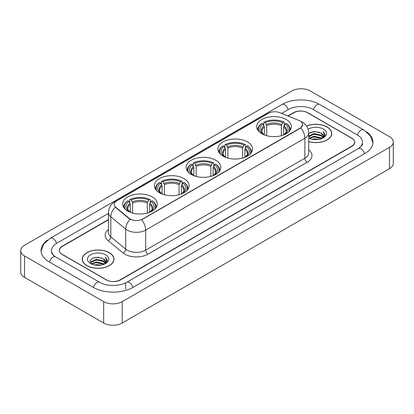 <?xml version="1.0" encoding="UTF-8"?>
<svg xmlns="http://www.w3.org/2000/svg" width="414" height="414" viewBox="0 0 414 414"><rect width="100%" height="100%" fill="white"/><g stroke="black" fill="none" stroke-linecap="round" stroke-linejoin="round"><path stroke-width="0.62" d="M152.248 196.924A17.347 10.014 0 0 0 133.344 194.756A17.347 10.014 0 0 0 122.637 204.009A17.347 10.014 0 0 0 127.719 211.088A17.347 10.014 0 0 0 146.623 213.257A17.347 10.014 0 0 0 157.33 204.009A17.347 10.014 0 0 0 152.248 196.924M247.494 141.935A17.347 10.014 0 0 0 228.595 139.766A17.347 10.014 0 0 0 217.888 149.014A17.347 10.014 0 0 0 222.965 156.099A17.347 10.014 0 0 0 241.869 158.267A17.347 10.014 0 0 0 252.576 149.014A17.347 10.014 0 0 0 247.494 141.935M215.746 160.265A17.347 10.014 0 0 0 196.847 158.096A17.347 10.014 0 0 0 186.14 167.344A17.347 10.014 0 0 0 191.216 174.429A17.347 10.014 0 0 0 210.121 176.597A17.347 10.014 0 0 0 220.828 167.344A17.347 10.014 0 0 0 215.746 160.265M183.997 178.594A17.347 10.014 0 0 0 165.098 176.426A17.347 10.014 0 0 0 154.391 185.674A17.347 10.014 0 0 0 159.468 192.758A17.347 10.014 0 0 0 178.372 194.927A17.347 10.014 0 0 0 189.079 185.674A17.347 10.014 0 0 0 183.997 178.594M286.281 119.542A17.347 10.014 0 0 0 267.377 117.374A17.347 10.014 0 0 0 256.67 126.622A17.347 10.014 0 0 0 261.751 133.706A17.347 10.014 0 0 0 280.656 135.875A17.347 10.014 0 0 0 291.363 126.622A17.347 10.014 0 0 0 286.281 119.542M300.026 120.96A8.834 5.103 0 0 0 298.846 120.386L279.792 112.686A8.834 5.103 0 0 0 268.474 113.255L116.831 200.806A8.834 5.103 0 0 0 114.243 204.418A8.834 5.103 0 0 0 115.842 207.342L129.184 218.344A8.834 5.103 0 0 0 142.67 219.022L300.026 128.174A8.834 5.103 0 0 0 302.613 124.567A8.834 5.103 0 0 0 300.026 120.96M108.463 219.803L62.255 246.48A9.817 5.667 0 0 0 59.378 250.486A9.817 5.667 0 0 0 62.255 254.496L106.222 279.88A9.817 5.667 0 0 0 120.107 279.88L351.745 146.142A9.817 5.667 0 0 0 354.622 142.137A9.817 5.667 0 0 0 351.745 138.126L307.778 112.743A9.817 5.667 0 0 0 293.893 112.743L288.144 116.06M359.212 148.046A17.673 10.205 0 0 0 362.478 142.137A17.673 10.205 0 0 0 357.298 134.923L313.331 109.539A17.673 10.205 0 0 0 288.341 109.539L281.613 113.42M108.463 213.386L56.702 243.272A17.673 10.205 0 0 0 51.522 250.486A17.673 10.205 0 0 0 54.788 256.395M103.676 301.656A13.093 7.555 0 0 0 122.187 301.656L389.465 147.348A13.093 7.555 0 0 0 393.3 142.002A13.093 7.555 0 0 0 389.465 136.656L310.324 90.966A13.093 7.555 0 0 0 291.813 90.966L24.535 245.279A13.093 7.555 0 0 0 20.7 250.62A13.093 7.555 0 0 0 24.535 255.966L103.676 301.656L103.676 323.034A13.093 7.555 0 0 0 122.187 323.034L389.465 168.721A13.093 7.555 0 0 0 393.3 163.38L393.3 142.002M20.7 250.62L20.7 271.998A13.093 7.555 0 0 0 24.535 277.344L103.676 323.034M47.558 240.094A28.147 16.249 0 0 0 41.053 250.486A28.147 16.249 0 0 0 49.297 261.979L93.264 287.363A28.147 16.249 0 0 0 133.065 287.363L364.703 153.625A28.147 16.249 0 0 0 372.947 142.137A28.147 16.249 0 0 0 366.442 131.745M308.72 141.629A15.872 9.165 0 0 0 331.749 133.453A15.872 9.165 0 0 0 327.101 126.974A15.872 9.165 0 0 0 306.593 126.016M109.348 252.69A15.872 9.165 0 0 0 92.048 250.708A15.872 9.165 0 0 0 82.251 259.169A15.872 9.165 0 0 0 86.899 265.653A15.872 9.165 0 0 0 104.199 267.635A15.872 9.165 0 0 0 113.995 259.169A15.872 9.165 0 0 0 109.348 252.69M302.613 124.567L300.885 127.817L300.026 128.438L141.676 219.736A11.452 6.614 60 0 1 145.676 230.112A13.093 7.555 180 0 1 127.165 230.112A13.093 7.555 180 0 1 125.696 229.102L110.828 216.843A13.093 7.555 180 0 1 108.463 212.511L108.463 232.549A13.093 7.555 0 0 0 110.828 236.886L125.696 249.145A13.093 7.555 0 0 0 127.165 250.154A13.093 7.555 0 0 0 145.676 250.154L304.885 158.236A13.093 7.555 0 0 0 308.72 152.89L308.72 132.853A13.093 7.555 180 0 1 304.885 138.193A11.452 6.614 -120 0 0 300.885 127.817M131.166 219.736L129.184 218.732L115.247 207.124A11.452 7.659 129.5 0 0 110.828 216.843L110.828 236.886A3.271 2.189 -50.5 0 1 108.147 240.643A16.363 9.45 180 0 1 108.463 229.553M108.463 219.534L62.136 246.278A9.817 5.667 0 0 0 59.264 250.289A9.817 5.667 0 0 0 62.136 254.294L106.569 279.947A9.817 5.667 0 0 0 120.453 279.947L351.864 146.344A9.817 5.667 0 0 0 354.736 142.338A9.817 5.667 0 0 0 351.864 138.328L307.431 112.675A9.817 5.667 0 0 0 293.547 112.675L287.875 115.951M308.72 141.526A15.706 9.072 0 0 0 331.588 133.453A15.706 9.072 0 0 0 326.988 127.041A15.706 9.072 0 0 0 306.655 126.11M312.156 139.228L313.962 138.902L318.775 139.383M314.273 139.544L316.627 139.596M309.144 138.204L313.962 136.227L321.109 137.779L322.014 138.493M309.605 138.436L313.962 136.894L321.471 138.7M308.72 136.154L313.962 133.556L321.109 135.109L323.018 137.236M308.72 136.822L313.962 134.224L321.109 135.776L322.848 137.552M322.051 138.478A7.4 4.269 0 0 0 323.277 136.123A7.4 4.269 0 0 0 321.109 133.101L323.272 136.284M308.72 138.022A10.671 6.158 0 0 0 323.422 137.81A10.671 6.158 0 0 0 323.422 129.096A10.671 6.158 0 0 0 308.151 129.204M321.109 133.101L314.521 131.476L308.72 133.52M322.775 138.152L324.974 135.337L325.047 134.679L323.215 131.502L324.286 135.052L322.17 138.426M323.215 131.502L325.042 134.804M310.076 132.568L313.507 131.735L319.536 132.283M311.297 134.824L313.507 134.405L319.313 134.886M311.297 137.5L313.507 137.081L319.313 137.562M87.012 265.586A15.706 9.072 0 0 0 104.131 267.553A15.706 9.072 0 0 0 113.829 259.169A15.706 9.072 0 0 0 109.229 252.757A15.706 9.072 0 0 0 92.11 250.791A15.706 9.072 0 0 0 82.412 259.169A15.706 9.072 0 0 0 87.012 265.586M94.402 264.944L96.208 264.618L101.016 265.1M96.514 265.26L98.874 265.317M91.39 263.925L96.208 261.948L103.355 263.501L104.261 264.21M91.851 264.158L96.208 262.616L103.712 264.417M90.795 263.376L90.977 261.85L96.208 259.278L103.355 260.825L105.265 262.957M90.754 263.185L90.977 262.517L96.208 259.945L103.355 261.498L105.094 263.273M104.297 264.194A7.4 4.269 0 0 0 105.518 261.845A7.4 4.269 0 0 0 103.355 258.822L105.513 262.005M105.668 254.817A10.671 6.158 0 0 0 90.578 254.817A10.671 6.158 0 0 0 90.578 263.527A10.671 6.158 0 0 0 105.668 263.527A10.671 6.158 0 0 0 105.668 254.817M103.355 258.822L98.082 257.203L92.617 258.145L89.983 260.944L91.478 263.992M105.021 263.873L107.221 261.058L107.293 260.396L105.456 257.218L106.527 260.773L104.416 264.148M105.456 257.218L107.288 260.525M92.322 258.289L95.748 257.456L101.782 258M93.538 260.546L95.748 260.127L101.559 260.608M93.538 263.221L95.748 262.797L101.559 263.283M264.375 134.948L264.375 126.953L262.978 123.993A14.071 8.125 0 0 0 262.978 134.069L262.714 134.219M263.754 125.333L263.754 122.301L264.22 122.037A15.577 8.994 0 0 1 283.813 122.037L282.741 122.653A14.071 8.125 0 0 0 265.291 122.653L266.688 125.618L266.688 135.699M281.344 135.699L281.344 125.618L282.741 122.653M259.231 131.859A15.577 8.994 0 0 1 261.907 123.372L261.441 123.636A16.234 9.372 0 0 0 257.782 129.561A16.234 9.372 0 0 0 257.824 130.213M283.813 122.037L284.278 122.301L284.278 125.333M261.907 123.372L262.978 123.993M265.291 122.653L264.22 122.037M262.978 134.069L264.261 134.902M290.209 130.213A16.234 9.372 0 0 0 290.25 129.561A16.234 9.372 0 0 0 286.591 123.636L286.126 123.372A15.577 8.994 0 0 1 288.801 131.859M285.318 134.219L285.055 134.069A14.071 8.125 0 0 0 285.055 123.993L286.126 123.372M283.771 134.902L285.055 134.069M285.055 123.993L283.657 126.953L283.657 134.948M225.594 157.341L225.594 149.345L224.191 146.385A14.071 8.125 0 0 0 224.191 156.461L223.927 156.611M224.968 147.726L224.968 144.693L225.433 144.429A15.577 8.994 0 0 1 245.031 144.429L243.96 145.045A14.071 8.125 0 0 0 226.505 145.045L227.907 148.01L227.907 158.091M242.557 158.091L242.557 148.01L243.96 145.045M220.445 154.251A15.577 8.994 0 0 1 223.12 145.764L222.654 146.028A16.234 9.372 0 0 0 219.001 151.954A16.234 9.372 0 0 0 219.037 152.606M245.031 144.429L245.497 144.693L245.497 147.726M223.12 145.764L224.191 146.385M226.505 145.045L225.433 144.429M224.191 156.461L225.475 157.294M251.427 152.606A16.234 9.372 0 0 0 251.464 151.954A16.234 9.372 0 0 0 247.81 146.028L247.344 145.764A15.577 8.994 0 0 1 250.02 154.251M246.537 156.611L246.273 156.461A14.071 8.125 0 0 0 246.273 146.385L247.344 145.764M244.99 157.294L246.273 156.461M246.273 146.385L244.871 149.345L244.871 157.341M193.84 175.671L193.84 167.675L192.443 164.715A14.071 8.125 0 0 0 192.443 174.791L192.179 174.941M193.219 166.055L193.219 163.023L193.685 162.759A15.577 8.994 0 0 1 213.277 162.759L212.206 163.375A14.071 8.125 0 0 0 194.756 163.375L196.158 166.34L196.158 176.421M210.809 176.421L210.809 166.34L212.206 163.375M188.696 172.581A15.577 8.994 0 0 1 191.371 164.094L190.906 164.358A16.234 9.372 0 0 0 187.252 170.283A16.234 9.372 0 0 0 187.288 170.935M213.277 162.759L213.743 163.023L213.743 166.055M191.371 164.094L192.443 164.715M194.756 163.375L193.685 162.759M192.443 174.791L193.726 175.624M219.674 170.935A16.234 9.372 0 0 0 219.715 170.283A16.234 9.372 0 0 0 216.061 164.358L215.596 164.094A15.577 8.994 0 0 1 218.271 172.581M214.788 174.941L214.524 174.791A14.071 8.125 0 0 0 214.524 164.715L215.596 164.094M213.236 175.624L214.524 174.791M214.524 164.715L213.122 167.675L213.122 175.671M162.091 194L162.091 186.01L160.694 183.045A14.071 8.125 0 0 0 160.694 193.121L160.43 193.271M161.47 184.385L161.47 181.353L161.936 181.089A15.577 8.994 0 0 1 181.529 181.089L180.457 181.71A14.071 8.125 0 0 0 163.007 181.71L164.405 184.67L164.405 194.751M179.06 194.751L179.06 184.67L180.457 181.71M156.947 190.911A15.577 8.994 0 0 1 159.623 182.424L159.157 182.693A16.234 9.372 0 0 0 155.504 188.613A16.234 9.372 0 0 0 155.54 189.265M181.529 181.089L181.994 181.353L181.994 184.385M159.623 182.424L160.694 183.045M163.007 181.71L161.936 181.089M160.694 193.121L161.977 193.954M187.925 189.265A16.234 9.372 0 0 0 187.966 188.613A16.234 9.372 0 0 0 184.308 182.693L183.842 182.424A15.577 8.994 0 0 1 186.517 190.911M183.04 193.271L182.776 193.121A14.071 8.125 0 0 0 182.776 183.045L183.842 182.424M181.487 193.954L182.776 193.121M182.776 183.045L181.373 186.01L181.373 194M130.343 212.33L130.343 204.34L128.945 201.375A14.071 8.125 0 0 0 128.945 211.451L128.682 211.601M129.722 202.715L129.722 199.683L130.187 199.419A15.577 8.994 0 0 1 149.78 199.419L148.709 200.04A14.071 8.125 0 0 0 131.259 200.04L132.656 203L132.656 213.086M147.312 213.086L147.312 203L148.709 200.04M125.199 209.241A15.577 8.994 0 0 1 127.874 200.754L127.408 201.023A16.234 9.372 0 0 0 123.75 206.948A16.234 9.372 0 0 0 123.791 207.595M149.78 199.419L150.246 199.683L150.246 202.715M127.874 200.754L128.945 201.375M131.259 200.04L130.187 199.419M128.945 211.451L130.229 212.289M156.176 207.595A16.234 9.372 0 0 0 156.218 206.948A16.234 9.372 0 0 0 152.559 201.023L152.093 200.754A15.577 8.994 0 0 1 154.769 209.241M151.286 211.601L151.022 211.451A14.071 8.125 0 0 0 151.022 201.375L152.093 200.754M149.739 212.289L151.022 211.451M151.022 201.375L149.625 204.34L149.625 212.33M115.842 207.342L115.842 207.73M129.184 218.344L129.184 218.732M142.67 219.022L142.67 219.285M300.026 128.174L300.026 128.438M132.868 287.476A5.237 3.022 -120 0 0 129.365 282.55A5.237 3.022 -120 0 0 126.746 282.291C120.303 286.457 106.02 286.457 99.583 282.291L55.616 256.908C55.093 256.716 52.542 254.977 51.74 253.135L51.522 252.09M93.46 287.476A5.237 3.022 -60 0 1 96.964 282.55A5.237 3.022 -60 0 1 99.583 282.291M49.494 262.093A5.237 3.022 -60 0 1 52.997 257.166A5.237 3.022 -60 0 1 55.616 256.908M41.079 251.226L43.687 244.105L50.379 238.205A5.237 3.022 60 0 1 52.997 238.464A5.237 3.022 60 0 1 56.506 243.391M50.379 238.205L282.022 104.468A5.237 3.022 60 0 1 284.635 104.726A5.237 3.022 60 0 1 288.144 109.648M282.022 104.468C292.232 98.392 309.439 98.392 319.655 104.468A5.237 3.022 120 0 0 317.036 104.726A5.237 3.022 120 0 0 313.527 109.648M372.921 142.871L370.313 135.751L363.621 129.851A5.237 3.022 120 0 0 361.003 130.11A5.237 3.022 120 0 0 357.494 135.036M364.506 153.739A5.237 3.022 -120 0 0 361.003 148.817A5.237 3.022 -120 0 0 358.384 148.559L126.746 282.291M122.187 323.034L122.187 301.656M24.535 277.344L24.535 255.966M389.465 168.721L389.465 147.348M125.659 288.967L125.659 283.088M147.989 254.16A3.271 1.889 60 0 1 145.676 250.154L145.676 230.112L304.885 138.193L304.885 158.236A3.271 1.889 60 0 0 307.198 162.241L147.989 254.16A16.363 9.45 180 0 1 124.852 254.16A16.363 9.45 180 0 1 123.015 252.902L108.147 240.643M308.72 132.853C308.497 128.143 306.427 124.614 302.515 122.265L300.859 121.457A11.452 5.366 112 0 0 300.709 121.4M115.858 201.478A11.452 6.614 -120 0 0 114.668 201.923C110.755 204.273 108.685 207.802 108.463 212.511M114.668 201.923L267.511 113.679A11.452 6.614 60 0 1 268.381 113.312M130.162 219.337A11.452 7.659 129.5 0 0 125.696 229.102L125.696 249.145A3.271 2.189 -50.5 0 1 123.015 252.902M308.72 149.894A16.363 9.45 180 0 1 307.198 162.241M264.375 126.953A12.109 6.991 0 0 0 261.907 131.186C261.576 131.802 262.305 132.977 264.091 134.705M281.344 125.618A12.109 6.991 0 0 0 266.688 125.618M264.034 125.815A12.586 7.266 0 0 0 264.034 134.669M281.686 124.479A12.586 7.266 0 0 0 266.347 124.479M283.999 134.669A12.586 7.266 0 0 0 283.999 125.815M283.937 134.705C285.727 132.982 286.452 131.807 286.126 131.186A12.109 6.991 0 0 0 283.657 126.953M225.594 149.345A12.109 6.991 0 0 0 223.125 153.578C222.794 154.194 223.519 155.369 225.309 157.097M242.557 148.01A12.109 6.991 0 0 0 227.907 148.01M225.247 148.207A12.586 7.266 0 0 0 225.247 157.061M242.899 146.872A12.586 7.266 0 0 0 227.565 146.872M245.212 157.061A12.586 7.266 0 0 0 245.212 148.207M245.155 157.097C246.941 155.374 247.67 154.199 247.339 153.578A12.109 6.991 0 0 0 244.871 149.345M193.84 167.675A12.109 6.991 0 0 0 191.371 171.908C191.04 172.524 191.77 173.699 193.561 175.427M210.809 166.34A12.109 6.991 0 0 0 196.158 166.34M193.498 166.537A12.586 7.266 0 0 0 193.498 175.391M211.15 165.202A12.586 7.266 0 0 0 195.812 165.202M213.464 175.391A12.586 7.266 0 0 0 213.464 166.537M213.407 175.427C215.192 173.704 215.922 172.529 215.59 171.908A12.109 6.991 0 0 0 213.122 167.675M162.091 186.01A12.109 6.991 0 0 0 159.623 190.238C159.292 190.854 160.021 192.029 161.812 193.757M179.06 184.67A12.109 6.991 0 0 0 164.405 184.67M161.75 184.867A12.586 7.266 0 0 0 161.75 193.721M179.402 183.531A12.586 7.266 0 0 0 164.063 183.531M181.715 193.721A12.586 7.266 0 0 0 181.715 184.867M181.658 193.757C183.443 192.034 184.173 190.859 183.842 190.238A12.109 6.991 0 0 0 181.373 186.01M130.343 204.34A12.109 6.991 0 0 0 127.874 208.568C127.543 209.189 128.273 210.359 130.063 212.092M147.312 203A12.109 6.991 0 0 0 132.656 203M130.001 203.196A12.586 7.266 0 0 0 130.001 212.051M147.653 201.861A12.586 7.266 0 0 0 132.314 201.861M149.966 212.051A12.586 7.266 0 0 0 149.966 203.196M149.909 212.092C151.695 210.364 152.424 209.189 152.093 208.568A12.109 6.991 0 0 0 149.625 204.34M362.478 143.741C363.207 144.269 361.841 145.873 358.384 148.559M319.655 104.468L363.621 129.851M267.511 113.679L269.612 112.701M331.588 134.762L331.588 133.453M113.829 260.484L113.829 259.169M90.723 263.294L90.723 262.849M82.412 260.484L82.412 259.169M257.782 130.151L257.782 129.561M290.25 130.151L290.25 129.561M219.001 152.543L219.001 151.954M251.464 152.543L251.464 151.954M187.252 170.873L187.252 170.283M219.715 170.873L219.715 170.283M155.504 189.203L155.504 188.613M187.966 189.203L187.966 188.613M123.75 207.538L123.75 206.948M156.218 207.538L156.218 206.948"/></g></svg>
